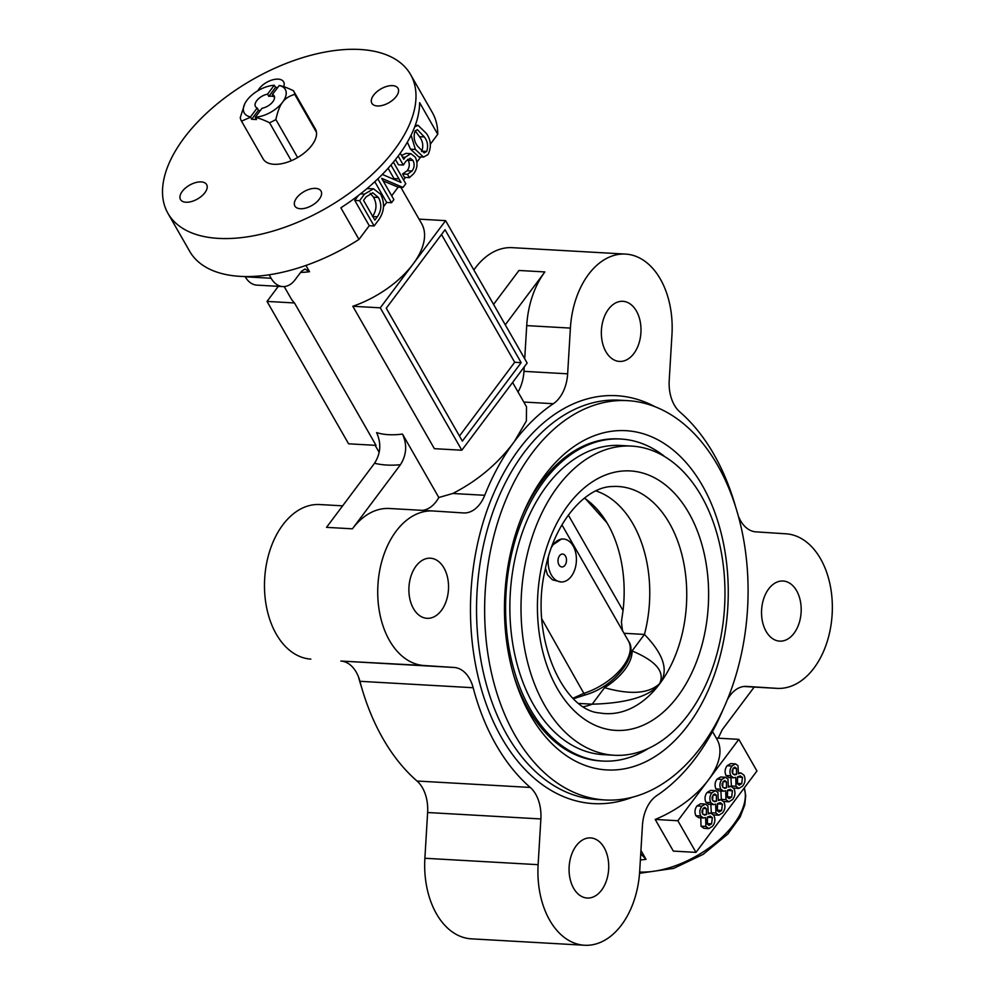 <?xml version="1.0" encoding="UTF-8"?>
<svg xmlns="http://www.w3.org/2000/svg" width="995" height="995" viewBox="0 0 995 995"><rect width="100%" height="100%" fill="white"/><g stroke="black" fill="none" stroke-linecap="round" stroke-linejoin="round"><path stroke-width="1.49" d="M578.99 703.44L592.187 704.186A109.661 72.088 93.2 0 1 583.679 706.686M665.021 456.804A161.265 106.017 93.2 0 0 620.967 439.044A161.265 106.017 93.2 0 0 505.982 594.052A161.265 106.017 93.2 0 0 602.709 761.063A161.265 106.017 93.2 0 0 648.491 748.389M602.709 761.063L600.769 760.951A161.265 106.017 -86.8 0 1 528.233 708.938A161.265 106.017 -86.8 0 1 513.756 675.53M522.91 513.98A161.265 106.017 -86.8 0 1 619.027 438.932L620.967 439.044M604.537 687.694L592.187 704.186C627.26 703.191 649.785 696.376 659.76 683.739A113.728 74.762 93.2 0 0 669.424 523.196A113.728 74.762 93.2 0 0 612.435 486.518C586.428 486.555 554.476 521.044 545.086 570.123C529.191 636.924 563.245 710.617 599.599 712.93A113.728 74.762 93.2 0 0 659.76 683.739C668.926 670.817 663.814 654.387 644.449 634.437L632.086 650.929C656.016 660.979 665.182 671.899 659.586 683.677C648.864 693.677 630.519 695.02 604.537 687.694A47.3 25.074 -29.8 0 0 632.086 650.929M624.014 633.28L644.449 634.437A109.661 72.088 93.2 0 0 595.918 490.921M631.763 446.108L620.594 445.486A154.822 101.776 93.2 0 0 510.224 594.289A154.822 101.776 93.2 0 0 603.069 754.62L614.226 755.255A154.822 101.776 93.2 0 0 713.39 665.531A154.822 101.776 93.2 0 0 701.388 496.057A154.822 101.776 93.2 0 0 631.763 446.108A154.822 101.776 93.2 0 0 521.38 594.923A154.822 101.776 93.2 0 0 614.226 755.255M622.534 630.954L621.402 621.962L623.044 610.582A107.311 70.545 93.2 0 0 607 522.835A107.311 70.545 93.2 0 0 584.363 498.147M541.877 619.064L583.841 693.378A4.303 1.343 72.1 0 0 585.495 694.846L573.568 698.739M551.479 547.387A21.504 14.141 -86.8 0 1 553.195 544.675A21.504 14.141 -86.8 0 1 563.481 539.029A21.504 14.141 -86.8 0 1 575.769 553.083A21.504 14.141 -86.8 0 1 571.317 576.329A21.504 14.141 -86.8 0 1 561.043 581.963A21.504 14.141 -86.8 0 1 548.481 556.503M558.991 564.861A6.455 4.241 -86.8 0 1 558.382 563.444A6.455 4.241 -86.8 0 1 558.742 557.138A6.455 4.241 -86.8 0 1 564.961 555.334A6.455 4.241 -86.8 0 1 565.272 564.824A6.455 4.241 -86.8 0 1 558.991 564.861M563.481 539.029L561.603 538.929L553.195 544.675L551.628 546.964M545.484 568.244L547.486 574.812L552.424 579.824L561.043 581.963M568.332 515.049L623.044 610.582M573.033 698.216L583.841 693.378A47.3 25.074 -29.8 0 0 628.43 640.979L561.926 524.85M263.003 158.665A30.099 15.957 -29.8 0 0 263.128 158.901A30.099 15.957 -29.8 0 0 263.265 159.125A30.099 15.957 -29.8 0 0 291.286 160.717A30.099 15.957 -29.8 0 0 297.617 157.533A30.099 15.957 -29.8 0 0 316.485 132.36A30.099 15.957 -29.8 0 0 315.378 128.977A30.099 15.957 -29.8 0 0 315.241 128.741M293.488 90.769A30.099 15.957 150.2 0 1 293.625 91.005A30.099 15.957 150.2 0 1 294.731 94.388C289.097 96.042 285.055 98.654 282.58 102.224A23.656 12.537 150.2 0 1 255.354 117.186L262.021 108.281A10.746 5.696 -29.8 0 0 271.71 103.032A10.746 5.696 -29.8 0 0 274.123 95.868A10.746 5.696 -29.8 0 0 272.406 94.425L279.284 85.533C282.642 86.043 287.381 87.784 293.488 90.769M316.485 132.36L294.731 94.388M297.617 157.533L275.876 119.549A30.099 15.957 150.2 0 1 269.546 122.746C263.426 119.761 258.688 118.007 255.329 117.497L255.354 117.186M291.286 160.717L269.546 122.746M260.242 110.669A10.746 5.696 150.2 0 1 258.439 110.221L251.648 119.276L256.511 119.549L255.329 117.497M258.439 110.221L257.17 108.007L250.491 116.912A23.656 12.537 150.2 0 1 244.869 103.592A23.656 12.537 150.2 0 1 246.996 100.209A23.656 12.537 150.2 0 1 274.222 85.247L275.603 87.311L268.824 96.366A10.746 5.696 150.2 0 1 273.675 96.639L272.406 94.425M250.491 116.912L251.648 119.276M279.085 85.52A23.656 12.537 150.2 0 1 282.58 102.224C279.943 105.482 277.704 111.253 275.876 119.549M274.222 85.247L267.555 94.139A10.746 5.696 -29.8 0 0 256.698 100.756A10.746 5.696 -29.8 0 0 255.454 106.552A10.746 5.696 -29.8 0 0 257.17 108.007M263.265 159.125L241.524 121.154A30.099 15.957 150.2 0 1 241.387 120.917A30.099 15.957 150.2 0 1 240.28 117.534L244.77 103.791M250.479 117.223L241.524 121.154M275.603 87.311L277.655 87.423M268.824 96.366L267.555 94.139M284.209 286.572L291 298.425A75.259 39.887 -29.8 0 0 294.483 302.965L376.035 445.362L348.586 443.807L267.021 301.41L278.314 286.336M414.753 126.763L418.099 125.37L426.494 133.541C431.022 140.108 431.544 147.098 428.074 154.511L423.559 157.11L418.708 156.837L410.512 149.175L407.341 142.198M430.375 144.126L437.75 134.288L419.629 102.634A139.773 74.09 -29.8 0 1 340.85 207.793L358.971 239.434L369.257 225.703L354.755 200.393L358.474 195.43M366.981 188.602L373.523 188.776L380.699 194.299C384.978 203.142 384.356 211.587 378.846 219.659L374.108 225.977L369.257 225.703M383.548 206.637L386.682 202.458L374.804 181.712M394.605 179.635L388.1 168.279M403.572 179.908L405.425 177.421M400.264 153.18L403.771 159.312L405.176 157.285L410.86 153.64L415.288 157.16C417.987 163.043 417.452 168.553 413.684 173.702L409.405 177.657L404.555 177.371L402.602 173.976L407.179 170.73C409.554 167.446 409.903 163.926 408.199 160.195L407.627 159.324M409.405 177.657L407.452 174.262L412.042 171.003C414.417 167.72 414.753 164.2 413.049 160.469L410.238 158.255L405.898 161.215L403.323 165.07L398.46 164.784L395.475 159.561M401.594 155.506L405.997 153.367L410.86 153.64M416.942 162.073L420.773 156.949M391.682 195.791L398.137 187.159L383.162 180.916M712.495 731.524L717.022 739.434A75.259 39.887 150.2 0 1 708.34 780.043L738.825 739.36L756.946 771.001L695.978 852.379L677.856 820.738L708.34 780.043A75.259 39.887 150.2 0 1 655.207 819.445L673.329 851.098L695.978 852.379M731.424 786.436L730.89 777.083M733.601 777.791L728.75 777.518L725.989 775.515C724.522 772.008 724.907 768.749 727.121 765.74L730.666 763.6L735.516 763.874L738.004 765.727L738.414 773.774L741.014 772.991L744.011 775.217C745.678 779.184 745.218 782.816 742.606 786.137L738.887 788.413L735.989 786.261L735.74 777.356L733.601 777.791L730.84 775.789C729.372 772.282 729.758 769.023 731.972 766.013L735.516 763.874M738.887 788.413L733.638 788.077M721.387 799.843L720.853 790.478M723.564 791.187L718.713 790.913L715.952 788.911C714.485 785.403 714.858 782.145 717.084 779.135L720.629 776.995L725.479 777.269L727.967 779.122L728.34 787.12L730.977 786.386L733.974 788.612C735.641 792.58 735.181 796.224 732.569 799.532L728.85 801.808L725.952 799.657L725.703 790.764L723.564 791.187L720.803 789.197C719.335 785.677 719.721 782.418 721.935 779.408L725.479 777.269M728.85 801.808L723.601 801.485M711.35 813.238L710.803 803.885M713.527 804.582L708.676 804.308L705.915 802.318C704.448 798.798 704.821 795.54 707.047 792.53L710.592 790.391L715.442 790.664L717.93 792.518L718.303 800.527L720.94 799.781L723.937 802.02C725.604 805.975 725.144 809.619 722.532 812.927L718.813 815.203L715.915 813.052L715.666 804.159L713.527 804.582L710.766 802.592C709.298 799.072 709.684 795.813 711.898 792.804L715.442 790.664M718.813 815.203L713.564 814.88M708.776 828.599L705.878 826.447L705.629 817.554L703.49 817.977L700.729 815.987C699.261 812.48 699.647 809.209 701.861 806.199L705.405 804.072L707.893 805.913L708.266 813.922L710.903 813.176L713.9 815.415C715.567 819.382 715.106 823.014 712.495 826.323L708.776 828.599L703.925 828.325L701.027 826.173L700.766 817.281M703.49 817.977L698.639 817.703L695.878 815.713C694.41 812.194 694.784 808.935 697.01 805.925L700.555 803.786L705.405 804.072M640.929 850.426L646.041 859.344L640.73 853.797M245.106 276.535L245.243 276.797A25.808 16.965 -86.8 0 0 256.847 285.117L282.729 286.585A25.808 16.965 -86.8 0 0 295.067 279.806L301.41 271.337L304.98 269.023L309.507 271.71L305.913 265.454M512.587 382.466L526.504 406.768L526.38 420.935L514.427 441.444C498.346 463.334 477.787 480.685 452.762 493.483L438.82 497.525L402.49 434.069C407.303 444.69 406.619 454.914 400.425 464.727L352.404 528.818A77.411 50.882 -86.8 0 1 389.418 508.495A77.411 50.882 -86.8 0 1 389.679 508.52M419.044 219.136L445.598 220.641L527.151 363.038L461.829 450.225L434.367 448.67L352.815 306.273L380.264 307.828L412.937 264.235A75.259 39.887 150.2 0 1 352.815 306.273M400.823 187.309L421.619 223.614A75.259 39.887 150.2 0 1 412.937 264.235L445.598 220.641M184.1 137.969A139.773 74.09 -29.8 0 0 167.968 213.39A139.773 74.09 -29.8 0 0 326.074 208.229A139.773 74.09 -29.8 0 0 410.537 74.476A139.773 74.09 -29.8 0 0 308.052 56.056A139.773 74.09 -29.8 0 0 184.1 137.969M167.968 213.39L189.722 251.374A139.773 74.09 -29.8 0 0 358.971 239.434M437.75 134.288A139.773 74.09 -29.8 0 0 432.29 112.447L410.537 74.476M393.398 162.135L405.761 183.739L402.987 187.433L398.137 187.159M402.987 187.433L381.67 178.316L393.871 199.609L391.532 202.731L386.682 202.458M723.763 707.918A215.032 141.352 -86.8 0 1 695.654 757.891A215.032 141.352 -86.8 0 1 656.737 795.627A34.402 22.611 -86.8 0 0 642.434 825.514L639.686 871.247A77.411 50.882 -86.8 0 1 584.513 945.25L471.269 938.832A77.411 50.882 -86.8 0 1 424.877 858.262L427.626 812.517A34.402 22.611 -86.8 0 0 417.017 781.025A215.032 141.352 -86.8 0 1 359.916 681.301A34.402 22.611 -86.8 0 0 340.875 661.053L424.069 665.531A77.411 50.882 -86.8 0 1 377.913 585.172A77.411 50.882 -86.8 0 1 433.099 510.97A77.411 50.882 -86.8 0 1 433.36 510.995L463.421 512.935A34.402 22.611 -86.8 0 0 463.533 512.947A34.402 22.611 -86.8 0 0 484.727 495.299A215.032 141.352 -86.8 0 1 514.427 441.444A215.032 141.352 -86.8 0 1 553.344 403.709A34.402 22.611 -86.8 0 0 567.647 373.821L570.396 328.089A77.411 50.882 -86.8 0 1 625.556 254.086A77.411 50.882 -86.8 0 1 671.961 334.656L669.212 380.388A34.402 22.611 -86.8 0 0 679.809 411.893A215.032 141.352 -86.8 0 1 735.243 505.535M438.82 497.525A34.402 22.611 -86.8 0 1 422.539 510.373M493.57 304.395L518.992 270.466L544.874 271.933A77.411 50.882 -86.8 0 0 526.716 325.614L524.713 358.797M524.228 366.931L523.967 371.346A34.402 22.611 -86.8 0 1 518.034 391.968M727.109 700.206A34.402 22.611 -86.8 0 1 746.536 686.388A34.402 22.611 -86.8 0 1 746.66 686.401L776.722 688.341A77.411 50.882 -86.8 0 0 776.983 688.366A77.411 50.882 -86.8 0 0 832.156 614.151A77.411 50.882 -86.8 0 0 786.013 533.805L755.951 531.865A34.402 22.611 -86.8 0 1 738.414 516.194M417.017 781.025L530.26 787.443A215.032 141.352 -86.8 0 1 473.16 687.732A34.402 22.611 -86.8 0 0 454.118 667.471L424.069 665.531M515.111 735.454A199.97 131.464 -86.8 0 1 499.602 516.554A199.97 131.464 -86.8 0 1 627.683 400.649A199.97 131.464 -86.8 0 1 747.606 607.746A199.97 131.464 -86.8 0 1 605.047 799.968A199.97 131.464 -86.8 0 1 515.111 735.454M361.595 687.383A199.97 131.464 -86.8 0 1 358.411 676.724M530.347 715.106A169.871 111.664 -86.8 0 1 514.403 677.707A169.871 111.664 -86.8 0 1 523.805 511.878A169.871 111.664 -86.8 0 1 687.607 464.317A169.871 111.664 -86.8 0 1 695.654 714.074A169.871 111.664 -86.8 0 1 530.347 715.106M473.856 269.993A77.411 50.882 -86.8 0 1 512.313 247.668L625.556 254.086M310.826 659.113A77.411 50.882 -86.8 0 1 264.67 578.754A77.411 50.882 -86.8 0 1 319.855 504.552A77.411 50.882 -86.8 0 1 320.116 504.564M530.26 787.443A34.402 22.611 -86.8 0 1 540.87 818.947L538.121 864.68A77.411 50.882 -86.8 0 0 584.513 945.25M605.93 351.72A30.099 19.788 -86.8 0 1 603.604 318.761A30.099 19.788 -86.8 0 1 622.882 301.311A30.099 19.788 -86.8 0 1 640.929 332.492A30.099 19.788 -86.8 0 1 619.475 361.421A30.099 19.788 -86.8 0 1 605.93 351.72M766.125 631.415A30.099 19.788 -86.8 0 1 763.787 598.468A30.099 19.788 -86.8 0 1 783.065 581.018A30.099 19.788 -86.8 0 1 801.124 612.199A30.099 19.788 -86.8 0 1 779.657 641.128A30.099 19.788 -86.8 0 1 766.125 631.415M573.655 888.311A30.099 19.788 -86.8 0 1 571.317 855.352A30.099 19.788 -86.8 0 1 590.607 837.914A30.099 19.788 -86.8 0 1 608.654 869.083A30.099 19.788 -86.8 0 1 587.199 898.025A30.099 19.788 -86.8 0 1 573.655 888.311M413.472 608.604A30.099 19.788 -86.8 0 1 411.134 575.657A30.099 19.788 -86.8 0 1 430.412 558.207A30.099 19.788 -86.8 0 1 448.471 589.376A30.099 19.788 -86.8 0 1 427.004 618.318A30.099 19.788 -86.8 0 1 413.472 608.604M718.216 738.19L722.283 729.646L754.198 687.072M544.874 271.933L505.261 324.818M402.49 434.069A75.259 39.887 -29.8 0 1 376.595 432.601C381.421 443.223 380.737 453.446 374.543 463.26L326.522 527.35L352.404 528.818M201.189 181.898A15.049 7.972 -29.8 0 0 182.234 191.426A15.049 7.972 -29.8 0 0 180.505 199.547A15.049 7.972 -29.8 0 0 197.532 198.988A15.049 7.972 -29.8 0 0 206.624 184.585A15.049 7.972 -29.8 0 0 201.189 181.898M283.724 86.665A15.049 7.972 -29.8 0 0 283.612 81.839A15.049 7.972 -29.8 0 0 272.58 79.849A15.049 7.972 -29.8 0 0 259.222 88.667A15.049 7.972 -29.8 0 0 257.941 90.694M377.329 105.968A15.049 7.972 -29.8 0 0 393.062 99.811A15.049 7.972 -29.8 0 0 398 88.319A15.049 7.972 -29.8 0 0 386.968 86.341A15.049 7.972 -29.8 0 0 373.622 95.159A15.049 7.972 -29.8 0 0 371.881 103.281A15.049 7.972 -29.8 0 0 377.329 105.968M296.634 197.918A15.049 7.972 -29.8 0 0 294.893 206.04A15.049 7.972 -29.8 0 0 311.92 205.48A15.049 7.972 -29.8 0 0 321.024 191.077A15.049 7.972 -29.8 0 0 309.98 189.087A15.049 7.972 -29.8 0 0 296.634 197.918M294.483 302.965L267.021 301.41M461.829 450.225L380.264 307.828M386.259 308.214L462.376 441.121L521.169 362.653L445.051 229.745L386.259 308.214M716.251 738.079L738.825 739.36M655.207 819.445L677.856 820.738M459.454 436.021L514.689 362.279L441.494 234.484M514.689 362.279L521.169 362.653M282.729 286.585A25.808 16.965 -86.8 0 1 271.125 278.264L269.147 274.794M707.495 816.97L707.358 824.121L709.087 825.39L711.612 823.835L712.345 817.604L710.194 816.087L707.495 816.97M706.338 808.599L704.746 807.331L702.943 808.437L702.507 813.686L704.547 815.129L706.45 814.606L706.338 808.599L702.967 808.413M705.878 826.447L701.027 826.173M701.861 806.199L697.01 805.925M700.729 815.987L695.878 815.713M702.047 812.48L702.109 810.241M706.45 814.606L703.042 814.42M712.345 817.604L707.408 817.206M711.612 823.835L707.084 823.574M706.748 823.561L707.482 817.33M717.532 803.574L717.395 810.726L719.124 811.995L721.649 810.44L722.382 804.209L720.231 802.691L717.532 803.574M716.375 795.204L714.783 793.935L712.98 795.042L712.544 800.291L714.584 801.734L716.487 801.211L716.375 795.204L713.005 795.017M715.915 813.052L711.064 812.778M711.898 792.804L707.047 792.53M710.766 802.592L705.915 802.318M712.084 799.084L712.146 796.846M716.487 801.211L713.079 801.012M722.382 804.209L717.445 803.811M721.649 810.44L717.121 810.179M716.798 810.166L717.519 803.935M727.569 790.179L727.432 797.331L729.161 798.599L731.686 797.045L732.419 790.814L730.268 789.296L727.569 790.179M726.412 781.809L724.82 780.54L723.017 781.647L722.581 786.883L724.621 788.326L726.524 787.816L726.412 781.809L723.042 781.622M725.952 799.657L721.101 799.383M721.935 779.408L717.084 779.135M720.803 789.197L715.952 788.911M722.121 785.689L722.183 783.438M726.524 787.816L723.116 787.617M732.419 790.814L727.482 790.416M731.686 797.045L727.171 796.784M726.835 796.759L727.556 790.54M737.606 776.784L737.469 783.936L739.198 785.204L741.723 783.637L742.457 777.406L740.305 775.889L737.606 776.784M736.449 768.414L734.857 767.145L733.054 768.252L732.618 773.488L734.658 774.931L736.574 774.408L736.449 768.414L733.079 768.215M735.989 786.261L731.138 785.988M731.972 766.013L727.121 765.74M730.84 775.789L725.989 775.515M732.158 772.282L732.233 770.043M736.574 774.408L733.153 774.222M742.457 777.406L737.519 777.008M741.723 783.637L737.208 783.388M736.872 783.363L737.593 777.132M374.108 225.977L359.618 200.667L364.531 194.1L373.523 188.776M363.536 200.331L374.854 220.082L377.329 216.786C381.582 210.579 381.943 204.149 378.411 197.483L372.752 192.769L366.11 196.898L363.536 200.331M364.531 194.1L360.488 193.876M359.618 200.667L354.755 200.393M377.329 216.786L372.814 216.524M372.478 216.512C376.732 210.306 377.093 203.875 373.548 197.209L370.19 193.279M378.411 197.483L373.548 197.209M382.316 174.423L401.022 182.446L390.935 165.046M391.532 202.731L377.851 178.839M383.199 179.187L382.08 179.125M407.452 174.262L402.602 173.976M405.176 157.285L402.527 157.123M403.323 165.07L398.162 156.053M413.049 160.469L408.199 160.195M412.042 171.003L407.179 170.73M423.559 157.11L415.363 149.449L411.109 135.133M417.614 146.178L424.144 152.907L426.681 151.451C428.422 146.091 427.639 141.253 424.318 136.937L417.402 129.673L415.077 130.992C413.298 136.613 414.144 141.676 417.614 146.178M415.363 149.449L410.512 149.175M421.532 151.538L421.83 151.178C423.571 145.817 422.788 140.979 419.467 136.663L415.226 130.818M426.681 151.451L421.83 151.178M424.318 136.937L419.467 136.663M688.789 512.86A129.947 85.433 93.2 0 0 542.673 561.789A129.947 85.433 93.2 0 0 637.521 727.407A129.947 85.433 93.2 0 0 688.789 512.86M639.636 872.03A75.259 39.887 -29.8 0 0 714.758 843.611A75.259 39.887 -29.8 0 0 744.248 787.953M640.37 859.904A75.259 39.887 -29.8 0 0 646.041 859.344M300.614 272.419A75.259 39.887 -29.8 0 0 309.507 271.71M452.762 493.483L484.727 495.299M526.716 325.614L570.396 328.089M523.967 371.346L567.647 373.821M523.805 402.042L553.344 403.709M776.983 688.366L743.862 686.488L776.722 688.341M359.916 681.301L473.16 687.732M605.047 799.968L596.95 799.507A199.97 131.464 -86.8 0 1 507.015 734.994A199.97 131.464 -86.8 0 1 491.505 516.094A199.97 131.464 -86.8 0 1 619.599 400.201L627.683 400.649M632.696 797.119A204.273 134.288 -86.8 0 1 501.604 737.718A204.273 134.288 -86.8 0 1 496.132 487.973A204.273 134.288 -86.8 0 1 654.834 406.607M340.875 661.053L454.118 667.471M424.877 858.262L538.121 864.68M427.626 812.517L540.87 818.947M374.543 463.26A96.764 51.292 -29.8 0 0 400.425 464.727M245.243 276.797L271.125 278.264M398.846 178.851L393.995 178.578M584.699 497.886L607 522.835M621.664 620.756L621.402 622.136M585.495 694.846C615.01 686.575 639.039 654.834 628.43 640.979M315.378 128.977L293.625 91.005M263.128 158.901L241.387 120.917M379.182 452.389L375.127 445.312M319.855 504.552L342.641 505.846M389.418 508.495L433.099 510.97M708.502 813.039L710.903 813.176M718.539 799.644L720.94 799.781M728.576 786.249L730.977 786.386M738.613 772.854L741.014 772.991M415.325 125.221L418.099 125.37M639.536 873.287L673.677 868.374L703.216 854.307L727.83 834.034L740.143 816.982L744.77 804.93L745.715 795.689L744.285 787.891"/></g></svg>
